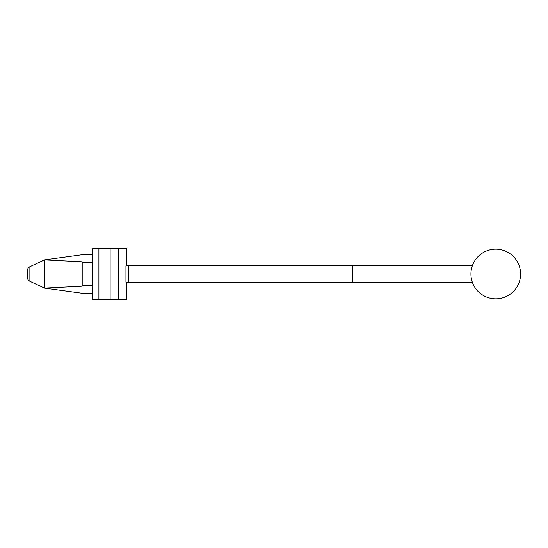 <?xml version="1.0" encoding="UTF-8"?>
<svg xmlns="http://www.w3.org/2000/svg" width="548" height="548" viewBox="0 0 548 548"><rect width="100%" height="100%" fill="white"/><g stroke="black" fill="none" stroke-linecap="round" stroke-linejoin="round"><path stroke-width="0.82" d="M92.475 262.437L82.2 262.437L82.2 285.563L92.475 285.563M82.2 262.444L82.2 261.8L44.525 259.875L29.873 266.705L29.873 281.295L44.525 288.125L82.2 286.2L82.2 285.556M92.475 293.262L82.2 293.262L44.525 288.125L44.525 259.875L82.2 254.738L92.475 254.738M29.873 266.705C28.277 267.588 27.455 268.883 27.4 270.582L27.4 277.418C27.455 279.117 28.277 280.412 29.873 281.295M352.672 265.862L352.672 282.138L128.355 282.138L128.355 265.862L472.308 265.862M352.672 282.138L472.308 282.138M128.355 282.138L125.937 282.138L125.937 265.862L128.355 265.862M126.725 282.138L126.725 299.263L92.475 299.263L92.475 248.737L98.9 248.737L98.9 299.263M126.725 265.862L126.725 248.737L98.9 248.737M118.382 248.737L118.382 299.263M110.121 248.737L110.121 299.263M470.938 274A24.831 24.831 0 0 0 495.769 298.831A24.831 24.831 0 0 0 520.6 274A24.831 24.831 0 0 0 495.769 249.169A24.831 24.831 0 0 0 470.938 274"/></g></svg>
